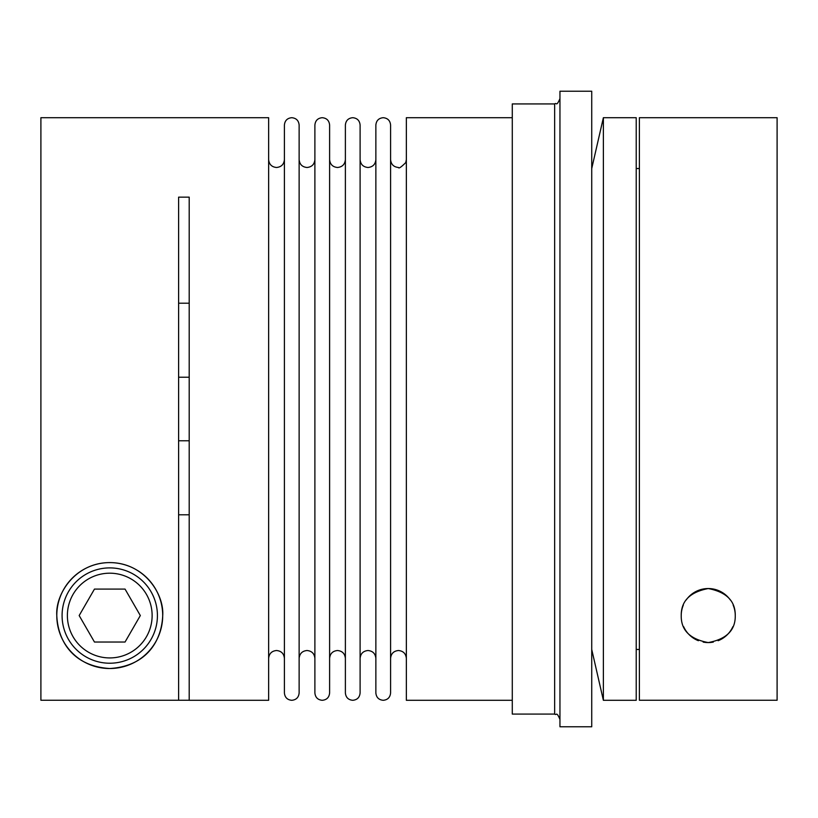 <?xml version="1.0" encoding="UTF-8"?>
<svg xmlns="http://www.w3.org/2000/svg" width="818" height="818" viewBox="0 0 818 818"><rect width="100%" height="100%" fill="white"/><g stroke="black" fill="none" stroke-linecap="round" stroke-linejoin="round"><path stroke-width="1.23" d="M375.861 409L375.861 692.938C376.3 697.417 378.754 699.871 383.223 700.3C387.701 699.871 390.155 697.417 390.585 692.938L390.585 125.062C390.155 120.583 387.701 118.129 383.223 117.7C378.754 118.129 376.3 120.583 375.861 125.062L375.861 409M345.38 409L345.38 692.938C345.82 697.417 348.274 699.871 352.742 700.3C357.21 699.871 359.664 697.417 360.104 692.938L360.104 125.062C359.664 120.583 357.21 118.129 352.742 117.7C348.274 118.129 345.82 120.583 345.38 125.062L345.38 409M314.889 409L314.889 692.938C315.329 697.417 317.783 699.871 322.251 700.3C326.73 699.871 329.184 697.417 329.613 692.938L329.613 125.062C329.184 120.583 326.73 118.129 322.251 117.7C317.783 118.129 315.329 120.583 314.889 125.062L314.889 409M284.408 409L284.408 692.938C284.848 697.417 287.302 699.871 291.77 700.3C296.239 699.871 298.693 697.417 299.132 692.938L299.132 125.062C298.693 120.583 296.239 118.129 291.77 117.7C287.302 118.129 284.848 120.583 284.408 125.062L284.408 409M603.377 409L603.377 700.3L636.22 700.3L636.22 117.7L603.377 117.7L603.377 409M559.952 409L559.952 726.783L591.731 726.783L591.731 91.217L559.952 91.217L559.952 409M554.655 714.073L554.655 103.927L512.283 103.927L512.283 714.073L554.655 714.073C556.588 715.842 556.22 710.73 559.952 719.37M512.283 117.7L406.352 117.7L406.352 700.3L512.283 700.3M189.203 409L189.203 700.3L268.641 700.3L268.641 117.7L40.9 117.7L40.9 700.249L178.61 700.249L178.61 197.148L189.203 197.148L189.203 409M189.203 700.249L178.61 700.249M109.755 668.521C73.088 666.189 57.945 641.353 56.79 615.555C55.256 593.848 75.532 562.58 109.755 562.6C143.968 562.58 164.254 593.848 162.721 615.555C161.565 641.353 146.412 666.189 109.755 668.521M129.316 566.342A52.965 52.965 0 0 0 56.79 615.555A52.965 52.965 0 0 0 109.755 668.521A52.965 52.965 0 0 0 138.078 570.811M708.245 642.57C689.973 639.185 680.965 630.177 681.23 615.555C681.036 601.046 690.044 592.048 708.245 588.551C726.456 592.048 735.454 601.046 735.259 615.555C735.525 630.177 726.527 639.185 708.245 642.57M639.39 409L639.39 700.249L777.1 700.249L777.1 117.7L639.39 117.7L639.39 409M732.867 626.68A27.014 27.014 0 0 1 718.092 640.719M713.327 642.089A27.014 27.014 0 0 1 703.163 642.089M698.408 640.719A27.014 27.014 0 0 1 683.633 626.68M109.755 663.224A47.669 47.669 0 0 0 157.424 615.555A47.669 47.669 0 0 0 109.755 567.896A47.669 47.669 0 0 1 157.424 615.555A47.669 47.669 0 0 1 109.755 663.224A47.669 47.669 0 0 1 62.086 615.555A47.669 47.669 0 0 1 109.755 567.896A47.669 47.669 0 0 0 62.086 615.555A47.669 47.669 0 0 0 109.755 663.224A47.669 47.669 0 0 1 62.086 615.555A47.669 47.669 0 0 1 109.755 567.896M189.203 377.221L178.61 377.221L189.203 377.221M178.61 303.202L189.203 303.202M189.203 514.798L178.61 514.798M178.61 440.779L189.203 440.779M681.23 615.555A27.014 27.014 0 0 1 683.357 605.054M686.21 599.931A27.014 27.014 0 0 1 730.28 599.931M733.132 605.054A27.014 27.014 0 0 1 735.259 615.555M94.469 589.083L125.042 589.083L140.328 615.555L125.042 642.038L94.469 642.038L79.172 615.555L94.469 589.083M178.61 197.148L189.203 197.148M109.755 657.928A42.372 42.372 0 0 0 152.128 615.555A42.372 42.372 0 0 0 109.755 573.193A42.372 42.372 0 0 0 67.383 615.555A42.372 42.372 0 0 0 109.755 657.928M390.585 159.602C391.055 164.387 393.683 167.015 398.468 167.486C398.744 168.794 401.178 167.148 405.779 162.557L406.352 159.602M360.104 159.602C360.574 164.387 363.202 167.015 367.988 167.486C372.773 167.015 375.401 164.387 375.861 159.602M329.613 159.602C330.083 164.387 332.711 167.015 337.497 167.486C342.282 167.015 344.91 164.387 345.38 159.602M299.132 159.602C299.603 164.387 302.231 167.015 307.016 167.486C311.801 167.015 314.429 164.387 314.889 159.602M268.641 159.602C269.112 164.387 271.74 167.015 276.525 167.486C281.31 167.015 283.938 164.387 284.408 159.602M268.641 658.398C269.112 653.613 271.74 650.985 276.525 650.514C281.31 650.985 283.938 653.613 284.408 658.398M299.132 658.398C299.603 653.613 302.231 650.985 307.016 650.514C311.801 650.985 314.429 653.613 314.889 658.398M329.613 658.398C330.083 653.613 332.711 650.985 337.497 650.514C342.282 650.985 344.91 653.613 345.38 658.398M360.104 658.398C360.574 653.613 363.202 650.985 367.988 650.514C372.773 650.985 375.401 653.613 375.861 658.398M390.585 658.398L390.585 658.398C391.055 653.613 393.683 650.985 398.468 650.514C403.254 650.985 405.881 653.613 406.352 658.398M636.22 649.461L639.39 649.461M591.731 649.461L603.377 700.3M554.655 103.927C556.588 102.158 556.22 107.27 559.952 98.63M591.731 168.539L603.377 117.7M636.22 168.539L639.39 168.539"/></g></svg>
